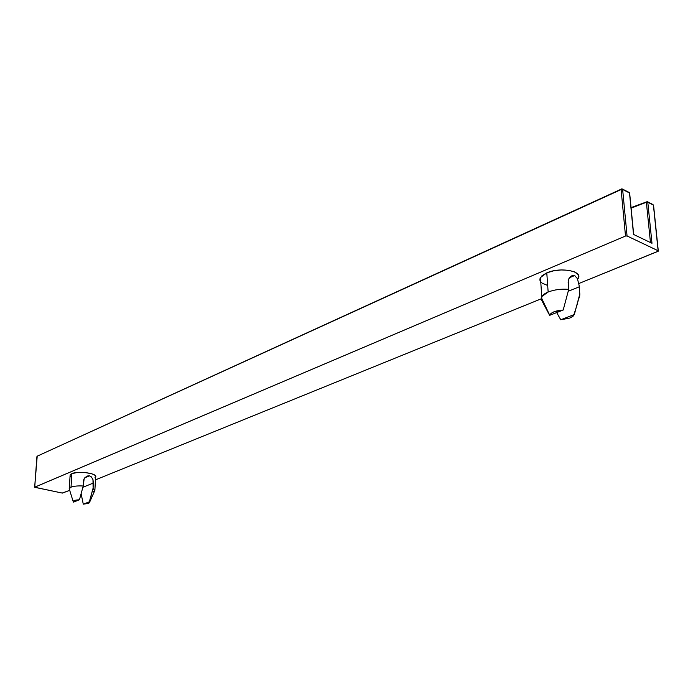 <?xml version="1.0" encoding="UTF-8"?>
<svg xmlns="http://www.w3.org/2000/svg" width="693" height="693" viewBox="0 0 693 693"><rect width="100%" height="100%" fill="white"/><g stroke="black" fill="none" stroke-linecap="round" stroke-linejoin="round"><path stroke-width="1.04" d="M91.285 494.993L89.354 502.806L88.323 503.421L89.44 502.685L89.336 501.836L83.273 504.175L88.323 503.421L83.273 504.175L81.15 493.832L83.273 504.175L89.336 501.836L93.105 488.106L91.285 494.993M89.553 502.347L94.672 490.8L93.105 488.106L94.872 490.523L93.044 491.805M95.738 476.481L94.612 475.043L91.684 473.752L84.936 472.513L77.469 472.47L71.864 473.64L70.132 474.939L69.291 488.418L71.024 487.162L71.864 473.64L70.149 474.904L70.08 475.831M94.915 489.622L95.608 477.096C98.233 473.492 78.318 470.556 71.864 473.64L71.024 487.162C73.917 486.096 77.98 485.706 83.229 486.001L79.435 499.8C75.719 499.939 73.631 500.511 73.181 501.515L73.397 502.165L79.435 499.8L75.32 500.268L73.259 501.316L73.397 502.165L79.435 499.8L83.229 486.001C77.98 485.706 73.917 486.096 71.024 487.162L69.187 488.712L69.499 489.726L69.291 488.418M578.092 278.612C583.549 271.102 560.178 266.736 546.786 272.877L548.146 292.039C554.443 289.631 561.304 288.747 568.719 289.371L563.201 310.031C555.812 310.559 551.307 312.266 549.679 315.159L541.701 300.312L549.627 315.35L563.201 310.031L554.062 311.772L550.996 313.453L549.627 315.35L563.201 310.031L568.719 289.371C561.304 288.747 554.443 289.631 548.146 292.039C544.291 293.659 542.013 295.495 541.311 297.548L541.701 300.312L541.77 296.561L548.146 292.039L546.786 272.877L540.453 277.521L540.757 281.886L542.247 283.212L547.063 285.213M577.226 304.296L573.544 315.817L569.793 318.07L572.886 316.415L574.332 314.527L560.758 319.768L569.793 318.07L560.758 319.768L556.704 312.578L560.758 319.768L574.332 314.527L579.807 294.031L577.226 304.296M578.854 298.614L579.807 294.031L579.608 297.635M646.37 202.278L647.245 201.637L647.79 202.252L646.37 202.278L647.245 201.637L653.412 205.102L652.858 204.487L653.412 205.102L658.315 251.126L578.82 283.541L658.185 251.256L653.412 205.102L647.79 202.252L646.37 202.278L650.467 242.541L646.37 202.278L631.115 208.143L646.37 202.278M633.671 234.494L629.677 193.382L628.542 192.429M653.577 205.483L658.281 250.849M621.682 188.946L37.205 456.185L621.11 189.553L625.51 236.036L34.737 487.17L36.92 456.644L34.676 487.3L62.413 493.087L69.698 490.341L62.171 493.052L34.659 487.231L37.205 456.185L621.11 189.553L621.326 188.92L622.635 189.484L621.11 189.553L625.51 236.036L627.061 235.975L622.635 189.484L629.504 192.975L633.523 234.425L629.504 192.975L622.635 189.484L621.11 189.553L621.344 188.92M579.227 286.833L579.807 294.031L579.227 286.833L568.251 291.268L579.227 286.833L579.062 285.187L579.227 286.833M568.719 289.371L568.156 282.138L568.598 279.106L571.205 275.97L574.679 275.545L577.416 278.647L579.062 285.187L577.416 278.647L574.679 275.545L569.299 277.772L574.679 275.545L572.349 275.485L569.265 277.824L568.208 280.561L568.719 289.371M622.089 188.868L622.635 189.484L627.061 235.975L658.142 250.762L627.061 235.975L625.51 236.036L34.659 487.231M651.983 243.269L647.79 202.252L651.983 243.269L633.523 234.425L651.983 243.269M541.631 288.557L541.337 289.353M95.452 479.877L541.588 298.666L95.452 479.877M83.229 486.001L83.714 479.79L84.771 477.824L87.465 475.996L89.527 475.831L91.311 476.836L92.975 479.608L93.39 483.03L82.9 487.266L93.39 483.03L93.105 488.106L92.975 479.608L91.311 476.836L89.527 475.831L84.806 477.78L89.527 475.831L86.478 476.42L84.148 478.75L83.229 486.001M577.797 279.054L578.638 275.875L577.936 274.385L574.393 271.864L568.494 270.296L561.139 269.941L553.508 270.85L546.786 272.877L542.021 275.701L539.916 278.863L539.977 280.422M94.906 477.841L95.565 477.182M70.383 476.334L71.223 477.044M540.453 277.521L541.77 296.561M631.063 207.623L647.245 201.637M629.4 192.637L629.642 193.07M622.47 189.068L628.949 192.359M647.626 201.828L652.858 204.487M549.679 315.159L541.311 297.548M73.181 501.515L69.187 488.712"/></g></svg>
